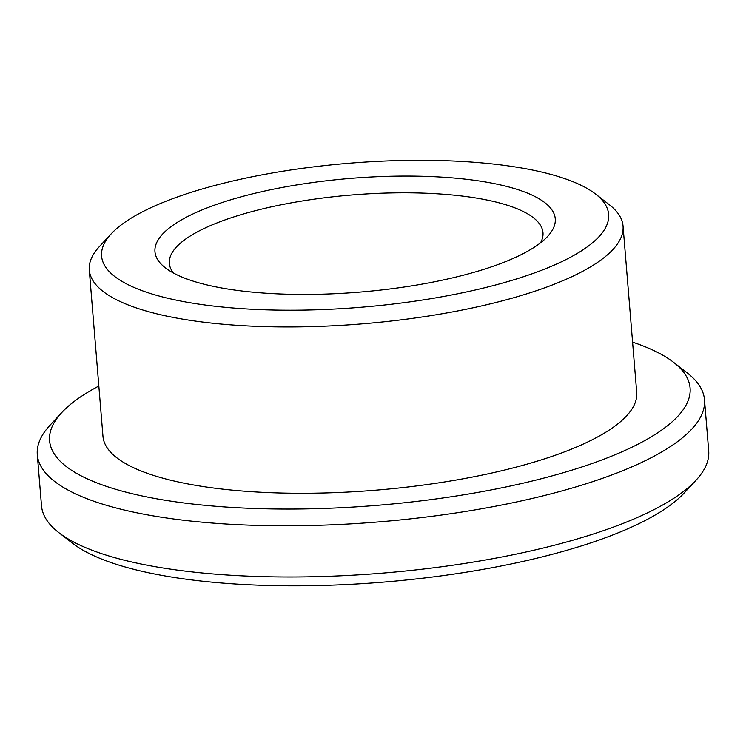 <?xml version="1.0" encoding="UTF-8"?>
<svg xmlns="http://www.w3.org/2000/svg" width="746" height="746" viewBox="0 0 746 746"><rect width="100%" height="100%" fill="white"/><g stroke="black" fill="none" stroke-linecap="round" stroke-linejoin="round"><path stroke-width="1.12" d="M544.002 239.951A200.833 57.041 -4.7 0 0 547.676 236.37A200.833 57.041 -4.7 0 0 350.443 178.406A200.833 57.041 -4.7 0 0 165.323 267.805A200.833 57.041 -4.7 0 0 353.735 292.572A200.833 57.041 -4.7 0 0 544.002 239.951M540.524 242.832A187.442 53.236 -4.7 0 0 542.985 232.687A187.442 53.236 -4.7 0 0 351.804 194.986A187.442 53.236 -4.7 0 0 169.351 263.403A187.442 53.236 -4.7 0 0 173.436 273.017M98.836 386.036A321.33 91.264 -4.7 0 0 61.75 412.575L49.963 425.295A334.721 95.068 -4.7 0 0 37.3 454.594L41.506 505.769A334.721 95.068 -4.7 0 0 58.785 532.607L72.493 543.228A321.33 91.264 -4.7 0 0 373.933 582.85A321.33 91.264 -4.7 0 0 678.375 498.654A321.33 91.264 -4.7 0 0 684.25 492.929L696.037 480.21A334.721 95.068 -4.7 0 0 708.7 450.92L704.494 399.735A334.721 95.068 -4.7 0 0 687.215 372.907L673.507 362.276A321.33 91.264 -4.7 0 0 632.589 342.153M58.785 532.607A334.721 95.068 -4.7 0 0 372.795 573.879A334.721 95.068 -4.7 0 0 689.919 486.178A334.721 95.068 -4.7 0 0 696.037 480.21M37.3 454.594A334.721 95.068 -4.7 0 0 318.626 525.296A334.721 95.068 -4.7 0 0 685.714 435.002A334.721 95.068 -4.7 0 0 704.494 399.735M61.75 412.575A321.33 91.264 -4.7 0 0 272.84 508.949A321.33 91.264 -4.7 0 0 672.062 421.891A321.33 91.264 -4.7 0 0 673.507 362.276M111.21 233.834L99.423 246.553A267.777 76.055 -4.7 0 0 89.296 269.987L102.967 436.307A267.777 76.055 -4.7 0 0 328.026 492.873A267.777 76.055 -4.7 0 0 621.698 420.641A267.777 76.055 -4.7 0 0 636.72 392.433L623.05 226.103A267.777 76.055 -4.7 0 0 609.221 204.637L595.522 194.016A254.386 72.25 -4.7 0 0 349.193 163.243A254.386 72.25 -4.7 0 0 111.21 233.834A254.386 72.25 -4.7 0 0 278.323 310.122A254.386 72.25 -4.7 0 0 594.375 241.2A254.386 72.25 -4.7 0 0 595.522 194.016M89.296 269.987A267.777 76.055 -4.7 0 0 314.355 326.552A267.777 76.055 -4.7 0 0 608.018 254.311A267.777 76.055 -4.7 0 0 623.05 226.103"/></g></svg>
